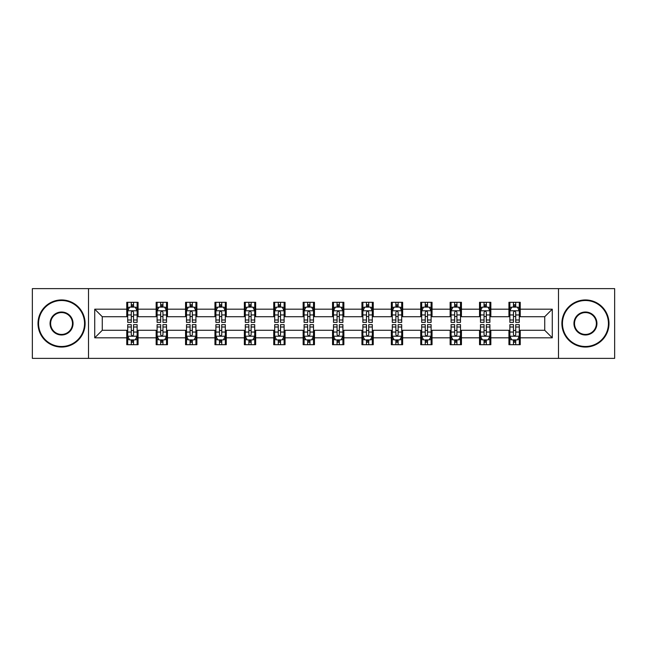 <?xml version="1.0" encoding="UTF-8"?>
<svg xmlns="http://www.w3.org/2000/svg" width="647" height="647" viewBox="0 0 647 647"><rect width="100%" height="100%" fill="white"/><g stroke="black" fill="none" stroke-linecap="round" stroke-linejoin="round"><path stroke-width="0.97" d="M558.49 358.365L614.65 358.365L614.65 288.635L558.49 288.635L558.49 358.365L88.51 358.365L88.51 288.635L32.35 288.635L32.35 358.365L88.51 358.365M558.49 288.635L88.51 288.635M520.237 309.177L520.237 302.303L508.93 302.303L508.93 309.177L490.838 309.177L490.838 302.303L479.532 302.303L479.532 309.177L461.44 309.177L461.44 302.303L450.134 302.303L450.134 309.177L432.042 309.177L432.042 302.303L420.736 302.303L420.736 309.177L402.644 309.177L402.644 302.303L391.338 302.303L391.338 309.177L373.246 309.177L373.246 302.303L361.94 302.303L361.94 309.177L343.856 309.177L343.856 302.303L332.542 302.303L332.542 309.177L314.458 309.177L314.458 302.303L303.144 302.303L303.144 309.177L285.06 309.177L285.06 302.303L273.754 302.303L273.754 309.177L255.662 309.177L255.662 302.303L244.356 302.303L244.356 309.177L226.264 309.177L226.264 302.303L214.958 302.303L214.958 309.177L196.866 309.177L196.866 302.303L185.56 302.303L185.56 309.177L167.468 309.177L167.468 302.303L156.162 302.303L156.162 309.177L138.07 309.177L138.07 302.303L126.763 302.303L126.763 309.177L94.729 309.177L94.729 337.823L102.266 330.285L126.763 330.285L126.763 344.697L138.07 344.697L138.07 330.285L156.162 330.285L156.162 344.697L167.468 344.697L167.468 330.285L185.56 330.285L185.56 344.697L196.866 344.697L196.866 330.285L214.958 330.285L214.958 344.697L226.264 344.697L226.264 330.285L244.356 330.285L244.356 344.697L255.662 344.697L255.662 330.285L273.754 330.285L273.754 344.697L285.06 344.697L285.06 330.285L303.144 330.285L303.144 344.697L314.458 344.697L314.458 330.285L332.542 330.285L332.542 344.697L343.856 344.697L343.856 330.285L361.94 330.285L361.94 344.697L373.246 344.697L373.246 330.285L391.338 330.285L391.338 344.697L402.644 344.697L402.644 330.285L420.736 330.285L420.736 344.697L432.042 344.697L432.042 330.285L450.134 330.285L450.134 344.697L461.44 344.697L461.44 330.285L479.532 330.285L479.532 344.697L490.838 344.697L490.838 330.285L508.93 330.285L508.93 344.697L520.237 344.697L520.237 330.285L544.734 330.285L544.734 316.715L520.237 316.715L520.237 309.177L552.271 309.177L552.271 337.823L520.237 337.823M508.93 337.823L490.838 337.823M479.532 337.823L461.44 337.823M450.134 337.823L432.042 337.823M420.736 337.823L402.644 337.823M391.338 337.823L373.246 337.823M361.94 337.823L343.856 337.823M332.542 337.823L314.458 337.823M303.144 337.823L285.06 337.823M273.754 337.823L255.662 337.823M244.356 337.823L226.264 337.823M214.958 337.823L196.866 337.823M185.56 337.823L167.468 337.823M156.162 337.823L138.07 337.823M126.763 337.823L94.729 337.823M508.93 309.177L508.93 316.715L490.838 316.715L490.838 309.177M479.532 309.177L479.532 316.715L461.44 316.715L461.44 309.177M450.134 309.177L450.134 316.715L432.042 316.715L432.042 309.177M420.736 309.177L420.736 316.715L402.644 316.715L402.644 309.177M391.338 309.177L391.338 316.715L373.246 316.715L373.246 309.177M361.94 309.177L361.94 316.715L343.856 316.715L343.856 309.177M332.542 309.177L332.542 316.715L314.458 316.715L314.458 309.177M303.144 309.177L303.144 316.715L285.06 316.715L285.06 309.177M273.754 309.177L273.754 316.715L255.662 316.715L255.662 309.177M244.356 309.177L244.356 316.715L226.264 316.715L226.264 309.177M214.958 309.177L214.958 316.715L196.866 316.715L196.866 309.177M185.56 309.177L185.56 316.715L167.468 316.715L167.468 309.177M156.162 309.177L156.162 316.715L138.07 316.715L138.07 309.177M126.763 309.177L126.763 316.715L102.266 316.715L94.729 309.177M102.266 316.715L102.266 330.285M552.271 337.823L544.734 330.285M544.734 316.715L552.271 309.177M126.763 307.01L127.702 307.01M131.284 307.01L133.549 307.01M137.124 307.01L138.07 307.01M126.763 316.529L127.702 316.529M131.284 316.529L133.549 316.529M137.124 316.529L138.07 316.529M126.763 330.471L127.702 330.471M131.284 330.471L133.549 330.471M137.124 330.471L138.07 330.471M126.763 339.99L127.702 339.99M131.284 339.99L133.549 339.99M137.124 339.99L138.07 339.99M156.162 330.471L157.1 330.471M160.682 330.471L162.947 330.471M166.522 330.471L167.468 330.471M156.162 339.99L157.1 339.99M160.682 339.99L162.947 339.99M166.522 339.99L167.468 339.99M156.162 307.01L157.1 307.01M160.682 307.01L162.947 307.01M166.522 307.01L167.468 307.01M156.162 316.529L157.1 316.529M160.682 316.529L162.947 316.529M166.522 316.529L167.468 316.529M185.56 330.471L186.498 330.471M190.081 330.471L192.345 330.471M195.92 330.471L196.866 330.471M185.56 339.99L186.498 339.99M190.081 339.99L192.345 339.99M195.92 339.99L196.866 339.99M185.56 307.01L186.498 307.01M190.081 307.01L192.345 307.01M195.92 307.01L196.866 307.01M185.56 316.529L186.498 316.529M190.081 316.529L192.345 316.529M195.92 316.529L196.866 316.529M214.958 330.471L215.896 330.471M219.479 330.471L221.735 330.471M225.318 330.471L226.264 330.471M214.958 339.99L215.896 339.99M219.479 339.99L221.735 339.99M225.318 339.99L226.264 339.99M214.958 307.01L215.896 307.01M219.479 307.01L221.735 307.01M225.318 307.01L226.264 307.01M214.958 316.529L215.896 316.529M219.479 316.529L221.735 316.529M225.318 316.529L226.264 316.529M244.356 330.471L245.294 330.471M248.877 330.471L251.133 330.471M254.716 330.471L255.662 330.471M244.356 339.99L245.294 339.99M248.877 339.99L251.133 339.99M254.716 339.99L255.662 339.99M244.356 307.01L245.294 307.01M248.877 307.01L251.133 307.01M254.716 307.01L255.662 307.01M244.356 316.529L245.294 316.529M248.877 316.529L251.133 316.529M254.716 316.529L255.662 316.529M273.754 330.471L274.692 330.471M278.275 330.471L280.531 330.471M284.114 330.471L285.06 330.471M273.754 339.99L274.692 339.99M278.275 339.99L280.531 339.99M284.114 339.99L285.06 339.99M273.754 307.01L274.692 307.01M278.275 307.01L280.531 307.01M284.114 307.01L285.06 307.01M273.754 316.529L274.692 316.529M278.275 316.529L280.531 316.529M284.114 316.529L285.06 316.529M303.144 330.471L304.09 330.471M307.673 330.471L309.929 330.471M313.512 330.471L314.458 330.471M303.144 339.99L304.09 339.99M307.673 339.99L309.929 339.99M313.512 339.99L314.458 339.99M303.144 307.01L304.09 307.01M307.673 307.01L309.929 307.01M313.512 307.01L314.458 307.01M303.144 316.529L304.09 316.529M307.673 316.529L309.929 316.529M313.512 316.529L314.458 316.529M332.542 330.471L333.488 330.471M337.071 330.471L339.327 330.471M342.91 330.471L343.856 330.471M332.542 339.99L333.488 339.99M337.071 339.99L339.327 339.99M342.91 339.99L343.856 339.99M332.542 307.01L333.488 307.01M337.071 307.01L339.327 307.01M342.91 307.01L343.856 307.01M332.542 316.529L333.488 316.529M337.071 316.529L339.327 316.529M342.91 316.529L343.856 316.529M361.94 330.471L362.886 330.471M366.469 330.471L368.725 330.471M372.308 330.471L373.246 330.471M361.94 339.99L362.886 339.99M366.469 339.99L368.725 339.99M372.308 339.99L373.246 339.99M361.94 307.01L362.886 307.01M366.469 307.01L368.725 307.01M372.308 307.01L373.246 307.01M361.94 316.529L362.886 316.529M366.469 316.529L368.725 316.529M372.308 316.529L373.246 316.529M391.338 330.471L392.284 330.471M395.867 330.471L398.123 330.471M401.706 330.471L402.644 330.471M391.338 339.99L392.284 339.99M395.867 339.99L398.123 339.99M401.706 339.99L402.644 339.99M391.338 307.01L392.284 307.01M395.867 307.01L398.123 307.01M401.706 307.01L402.644 307.01M391.338 316.529L392.284 316.529M395.867 316.529L398.123 316.529M401.706 316.529L402.644 316.529M420.736 330.471L421.682 330.471M425.265 330.471L427.521 330.471M431.104 330.471L432.042 330.471M420.736 339.99L421.682 339.99M425.265 339.99L427.521 339.99M431.104 339.99L432.042 339.99M420.736 307.01L421.682 307.01M425.265 307.01L427.521 307.01M431.104 307.01L432.042 307.01M420.736 316.529L421.682 316.529M425.265 316.529L427.521 316.529M431.104 316.529L432.042 316.529M450.134 330.471L451.08 330.471M454.655 330.471L456.919 330.471M460.502 330.471L461.44 330.471M450.134 339.99L451.08 339.99M454.655 339.99L456.919 339.99M460.502 339.99L461.44 339.99M450.134 307.01L451.08 307.01M454.655 307.01L456.919 307.01M460.502 307.01L461.44 307.01M450.134 316.529L451.08 316.529M454.655 316.529L456.919 316.529M460.502 316.529L461.44 316.529M479.532 330.471L480.478 330.471M484.053 330.471L486.318 330.471M489.9 330.471L490.838 330.471M479.532 339.99L480.478 339.99M484.053 339.99L486.318 339.99M489.9 339.99L490.838 339.99M479.532 307.01L480.478 307.01M484.053 307.01L486.318 307.01M489.9 307.01L490.838 307.01M479.532 316.529L480.478 316.529M484.053 316.529L486.318 316.529M489.9 316.529L490.838 316.529M508.93 330.471L509.876 330.471M513.451 330.471L515.716 330.471M519.298 330.471L520.237 330.471M508.93 339.99L509.876 339.99M513.451 339.99L515.716 339.99M519.298 339.99L520.237 339.99M508.93 307.01L509.876 307.01M513.451 307.01L515.716 307.01M519.298 307.01L520.237 307.01M508.93 316.529L509.876 316.529M513.451 316.529L515.716 316.529M519.298 316.529L520.237 316.529M133.549 304.753L131.284 304.753M137.124 320.006L133.549 320.006L133.549 322.368L137.124 322.368L137.124 310.875L135.239 307.107L129.586 307.107L127.702 310.875L127.702 322.368L131.284 322.368L131.284 320.006L127.702 320.006M127.702 310.875L127.702 302.303M137.124 310.875L137.124 302.303M131.284 307.107L131.284 302.303M133.549 302.303L133.549 307.107M133.549 320.006L133.549 312.291C132.797 310.835 132.037 310.835 131.284 312.291L131.284 320.006M131.284 342.247L133.549 342.247M127.702 326.994L131.284 326.994L131.284 324.632L127.702 324.632L127.702 336.125L129.586 339.893L135.239 339.893L137.124 336.125L137.124 324.632L133.549 324.632L133.549 326.994L137.124 326.994M137.124 336.125L137.124 344.697M127.702 336.125L127.702 344.697M133.549 339.893L133.549 344.697M131.284 344.697L131.284 339.893M131.284 326.994L131.284 334.709C132.037 336.165 132.789 336.165 133.549 334.709L133.549 326.994M61.562 300.507A22.993 22.993 0 0 0 38.569 323.5A22.993 22.993 0 0 0 61.562 346.493A22.993 22.993 0 0 0 84.547 323.5A22.993 22.993 0 0 0 61.562 300.507M61.562 347.059A23.559 23.559 0 0 1 38.003 323.5A23.559 23.559 0 0 1 61.562 299.941A23.559 23.559 0 0 1 85.113 323.5A23.559 23.559 0 0 1 61.562 347.059M61.562 312.008A11.492 11.492 0 0 1 73.054 323.5A11.492 11.492 0 0 1 61.562 334.992A11.492 11.492 0 0 1 50.062 323.5A11.492 11.492 0 0 1 61.562 312.008M61.562 334.426A10.926 10.926 0 0 0 72.488 323.5A10.926 10.926 0 0 0 61.562 312.574A10.926 10.926 0 0 0 50.628 323.5A10.926 10.926 0 0 0 61.562 334.426M585.438 300.507A22.993 22.993 0 0 0 562.453 323.5A22.993 22.993 0 0 0 585.438 346.493A22.993 22.993 0 0 0 608.431 323.5A22.993 22.993 0 0 0 585.438 300.507M585.438 347.059A23.559 23.559 0 0 1 561.887 323.5A23.559 23.559 0 0 1 585.438 299.941A23.559 23.559 0 0 1 608.997 323.5A23.559 23.559 0 0 1 585.438 347.059M585.438 312.008A11.492 11.492 0 0 1 596.938 323.5A11.492 11.492 0 0 1 585.438 334.992A11.492 11.492 0 0 1 573.946 323.5A11.492 11.492 0 0 1 585.438 312.008M585.438 334.426A10.926 10.926 0 0 0 596.372 323.5A10.926 10.926 0 0 0 585.438 312.574A10.926 10.926 0 0 0 574.512 323.5A10.926 10.926 0 0 0 585.438 334.426M162.947 304.753L160.682 304.753M166.522 320.006L162.947 320.006L162.947 322.368L166.522 322.368L166.522 310.875L164.637 307.107L158.984 307.107L157.1 310.875L157.1 322.368L160.682 322.368L160.682 320.006L157.1 320.006M157.1 310.875L157.1 302.303M166.522 310.875L166.522 302.303M160.682 307.107L160.682 302.303M162.947 302.303L162.947 307.107M162.947 320.006L162.947 312.291C162.187 310.835 161.435 310.835 160.682 312.291L160.682 320.006M192.345 304.753L190.081 304.753M195.92 320.006L192.345 320.006L192.345 322.368L195.92 322.368L195.92 310.875L194.035 307.107L188.382 307.107L186.498 310.875L186.498 322.368L190.081 322.368L190.081 320.006L186.498 320.006M186.498 310.875L186.498 302.303M195.92 310.875L195.92 302.303M190.081 307.107L190.081 302.303M192.345 302.303L192.345 307.107M192.345 320.006L192.345 312.291C191.585 310.835 190.833 310.835 190.081 312.291L190.081 320.006M160.682 342.247L162.947 342.247M157.1 326.994L160.682 326.994L160.682 324.632L157.1 324.632L157.1 336.125L158.984 339.893L164.637 339.893L166.522 336.125L166.522 324.632L162.947 324.632L162.947 326.994L166.522 326.994M166.522 336.125L166.522 344.697M157.1 336.125L157.1 344.697M162.947 339.893L162.947 344.697M160.682 344.697L160.682 339.893M160.682 326.994L160.682 334.709C161.435 336.165 162.187 336.165 162.947 334.709L162.947 326.994M190.081 342.247L192.345 342.247M186.498 326.994L190.081 326.994L190.081 324.632L186.498 324.632L186.498 336.125L188.382 339.893L194.035 339.893L195.92 336.125L195.92 324.632L192.345 324.632L192.345 326.994L195.92 326.994M195.92 336.125L195.92 344.697M186.498 336.125L186.498 344.697M192.345 339.893L192.345 344.697M190.081 344.697L190.081 339.893M190.081 326.994L190.081 334.709C190.833 336.165 191.585 336.165 192.345 334.709L192.345 326.994M221.735 304.753L219.479 304.753M225.318 320.006L221.735 320.006L221.735 322.368L225.318 322.368L225.318 310.875L223.433 307.107L217.78 307.107L215.896 310.875L215.896 322.368L219.479 322.368L219.479 320.006L215.896 320.006M215.896 310.875L215.896 302.303M225.318 310.875L225.318 302.303M219.479 307.107L219.479 302.303M221.735 302.303L221.735 307.107M221.735 320.006L221.735 312.291C220.983 310.835 220.231 310.835 219.479 312.291L219.479 320.006M251.133 304.753L248.877 304.753M254.716 320.006L251.133 320.006L251.133 322.368L254.716 322.368L254.716 310.875L252.831 307.107L247.178 307.107L245.294 310.875L245.294 322.368L248.877 322.368L248.877 320.006L245.294 320.006M245.294 310.875L245.294 302.303M254.716 310.875L254.716 302.303M248.877 307.107L248.877 302.303M251.133 302.303L251.133 307.107M251.133 320.006L251.133 312.291C250.381 310.835 249.629 310.835 248.877 312.291L248.877 320.006M280.531 304.753L278.275 304.753M284.114 320.006L280.531 320.006L280.531 322.368L284.114 322.368L284.114 310.875L282.229 307.107L276.576 307.107L274.692 310.875L274.692 322.368L278.275 322.368L278.275 320.006L274.692 320.006M274.692 310.875L274.692 302.303M284.114 310.875L284.114 302.303M278.275 307.107L278.275 302.303M280.531 302.303L280.531 307.107M280.531 320.006L280.531 312.291C279.779 310.835 279.027 310.835 278.275 312.291L278.275 320.006M219.479 342.247L221.735 342.247M215.896 326.994L219.479 326.994L219.479 324.632L215.896 324.632L215.896 336.125L217.78 339.893L223.433 339.893L225.318 336.125L225.318 324.632L221.735 324.632L221.735 326.994L225.318 326.994M225.318 336.125L225.318 344.697M215.896 336.125L215.896 344.697M221.735 339.893L221.735 344.697M219.479 344.697L219.479 339.893M219.479 326.994L219.479 334.709C220.231 336.165 220.983 336.165 221.735 334.709L221.735 326.994M248.877 342.247L251.133 342.247M245.294 326.994L248.877 326.994L248.877 324.632L245.294 324.632L245.294 336.125L247.178 339.893L252.831 339.893L254.716 336.125L254.716 324.632L251.133 324.632L251.133 326.994L254.716 326.994M254.716 336.125L254.716 344.697M245.294 336.125L245.294 344.697M251.133 339.893L251.133 344.697M248.877 344.697L248.877 339.893M248.877 326.994L248.877 334.709C249.629 336.165 250.381 336.165 251.133 334.709L251.133 326.994M278.275 342.247L280.531 342.247M274.692 326.994L278.275 326.994L278.275 324.632L274.692 324.632L274.692 336.125L276.576 339.893L282.229 339.893L284.114 336.125L284.114 324.632L280.531 324.632L280.531 326.994L284.114 326.994M284.114 336.125L284.114 344.697M274.692 336.125L274.692 344.697M280.531 339.893L280.531 344.697M278.275 344.697L278.275 339.893M278.275 326.994L278.275 334.709C279.027 336.165 279.779 336.165 280.531 334.709L280.531 326.994M309.929 304.753L307.673 304.753M313.512 320.006L309.929 320.006L309.929 322.368L313.512 322.368L313.512 310.875L311.628 307.107L305.974 307.107L304.09 310.875L304.09 322.368L307.673 322.368L307.673 320.006L304.09 320.006M304.09 310.875L304.09 302.303M313.512 310.875L313.512 302.303M307.673 307.107L307.673 302.303M309.929 302.303L309.929 307.107M309.929 320.006L309.929 312.291C309.177 310.835 308.425 310.835 307.673 312.291L307.673 320.006M307.673 342.247L309.929 342.247M304.09 326.994L307.673 326.994L307.673 324.632L304.09 324.632L304.09 336.125L305.974 339.893L311.628 339.893L313.512 336.125L313.512 324.632L309.929 324.632L309.929 326.994L313.512 326.994M313.512 336.125L313.512 344.697M304.09 336.125L304.09 344.697M309.929 339.893L309.929 344.697M307.673 344.697L307.673 339.893M307.673 326.994L307.673 334.709C308.425 336.165 309.177 336.165 309.929 334.709L309.929 326.994M339.327 304.753L337.071 304.753M342.91 320.006L339.327 320.006L339.327 322.368L342.91 322.368L342.91 310.875L341.026 307.107L335.372 307.107L333.488 310.875L333.488 322.368L337.071 322.368L337.071 320.006L333.488 320.006M333.488 310.875L333.488 302.303M342.91 310.875L342.91 302.303M337.071 307.107L337.071 302.303M339.327 302.303L339.327 307.107M339.327 320.006L339.327 312.291C338.575 310.835 337.823 310.835 337.071 312.291L337.071 320.006M337.071 342.247L339.327 342.247M333.488 326.994L337.071 326.994L337.071 324.632L333.488 324.632L333.488 336.125L335.372 339.893L341.026 339.893L342.91 336.125L342.91 324.632L339.327 324.632L339.327 326.994L342.91 326.994M342.91 336.125L342.91 344.697M333.488 336.125L333.488 344.697M339.327 339.893L339.327 344.697M337.071 344.697L337.071 339.893M337.071 326.994L337.071 334.709C337.823 336.165 338.575 336.165 339.327 334.709L339.327 326.994M368.725 304.753L366.469 304.753M372.308 320.006L368.725 320.006L368.725 322.368L372.308 322.368L372.308 310.875L370.424 307.107L364.771 307.107L362.886 310.875L362.886 322.368L366.469 322.368L366.469 320.006L362.886 320.006M362.886 310.875L362.886 302.303M372.308 310.875L372.308 302.303M366.469 307.107L366.469 302.303M368.725 302.303L368.725 307.107M368.725 320.006L368.725 312.291C367.973 310.835 367.221 310.835 366.469 312.291L366.469 320.006M366.469 342.247L368.725 342.247M362.886 326.994L366.469 326.994L366.469 324.632L362.886 324.632L362.886 336.125L364.771 339.893L370.424 339.893L372.308 336.125L372.308 324.632L368.725 324.632L368.725 326.994L372.308 326.994M372.308 336.125L372.308 344.697M362.886 336.125L362.886 344.697M368.725 339.893L368.725 344.697M366.469 344.697L366.469 339.893M366.469 326.994L366.469 334.709C367.221 336.165 367.973 336.165 368.725 334.709L368.725 326.994M398.123 304.753L395.867 304.753M401.706 320.006L398.123 320.006L398.123 322.368L401.706 322.368L401.706 310.875L399.822 307.107L394.169 307.107L392.284 310.875L392.284 322.368L395.867 322.368L395.867 320.006L392.284 320.006M392.284 310.875L392.284 302.303M401.706 310.875L401.706 302.303M395.867 307.107L395.867 302.303M398.123 302.303L398.123 307.107M398.123 320.006L398.123 312.291C397.371 310.835 396.619 310.835 395.867 312.291L395.867 320.006M395.867 342.247L398.123 342.247M392.284 326.994L395.867 326.994L395.867 324.632L392.284 324.632L392.284 336.125L394.169 339.893L399.822 339.893L401.706 336.125L401.706 324.632L398.123 324.632L398.123 326.994L401.706 326.994M401.706 336.125L401.706 344.697M392.284 336.125L392.284 344.697M398.123 339.893L398.123 344.697M395.867 344.697L395.867 339.893M395.867 326.994L395.867 334.709C396.619 336.165 397.371 336.165 398.123 334.709L398.123 326.994M427.521 304.753L425.265 304.753M431.104 320.006L427.521 320.006L427.521 322.368L431.104 322.368L431.104 310.875L429.22 307.107L423.567 307.107L421.682 310.875L421.682 322.368L425.265 322.368L425.265 320.006L421.682 320.006M421.682 310.875L421.682 302.303M431.104 310.875L431.104 302.303M425.265 307.107L425.265 302.303M427.521 302.303L427.521 307.107M427.521 320.006L427.521 312.291C426.769 310.835 426.017 310.835 425.265 312.291L425.265 320.006M425.265 342.247L427.521 342.247M421.682 326.994L425.265 326.994L425.265 324.632L421.682 324.632L421.682 336.125L423.567 339.893L429.22 339.893L431.104 336.125L431.104 324.632L427.521 324.632L427.521 326.994L431.104 326.994M431.104 336.125L431.104 344.697M421.682 336.125L421.682 344.697M427.521 339.893L427.521 344.697M425.265 344.697L425.265 339.893M425.265 326.994L425.265 334.709C426.017 336.165 426.769 336.165 427.521 334.709L427.521 326.994M456.919 304.753L454.655 304.753M460.502 320.006L456.919 320.006L456.919 322.368L460.502 322.368L460.502 310.875L458.618 307.107L452.965 307.107L451.08 310.875L451.08 322.368L454.655 322.368L454.655 320.006L451.08 320.006M451.08 310.875L451.08 302.303M460.502 310.875L460.502 302.303M454.655 307.107L454.655 302.303M456.919 302.303L456.919 307.107M456.919 320.006L456.919 312.291C456.167 310.835 455.415 310.835 454.655 312.291L454.655 320.006M454.655 342.247L456.919 342.247M451.08 326.994L454.655 326.994L454.655 324.632L451.08 324.632L451.08 336.125L452.965 339.893L458.618 339.893L460.502 336.125L460.502 324.632L456.919 324.632L456.919 326.994L460.502 326.994M460.502 336.125L460.502 344.697M451.08 336.125L451.08 344.697M456.919 339.893L456.919 344.697M454.655 344.697L454.655 339.893M454.655 326.994L454.655 334.709C455.415 336.165 456.167 336.165 456.919 334.709L456.919 326.994M486.318 304.753L484.053 304.753M489.9 320.006L486.318 320.006L486.318 322.368L489.9 322.368L489.9 310.875L488.016 307.107L482.363 307.107L480.478 310.875L480.478 322.368L484.053 322.368L484.053 320.006L480.478 320.006M480.478 310.875L480.478 302.303M489.9 310.875L489.9 302.303M484.053 307.107L484.053 302.303M486.318 302.303L486.318 307.107M486.318 320.006L486.318 312.291C485.565 310.835 484.813 310.835 484.053 312.291L484.053 320.006M484.053 342.247L486.318 342.247M480.478 326.994L484.053 326.994L484.053 324.632L480.478 324.632L480.478 336.125L482.363 339.893L488.016 339.893L489.9 336.125L489.9 324.632L486.318 324.632L486.318 326.994L489.9 326.994M489.9 336.125L489.9 344.697M480.478 336.125L480.478 344.697M486.318 339.893L486.318 344.697M484.053 344.697L484.053 339.893M484.053 326.994L484.053 334.709C484.813 336.165 485.565 336.165 486.318 334.709L486.318 326.994M515.716 304.753L513.451 304.753M519.298 320.006L515.716 320.006L515.716 322.368L519.298 322.368L519.298 310.875L517.414 307.107L511.761 307.107L509.876 310.875L509.876 322.368L513.451 322.368L513.451 320.006L509.876 320.006M509.876 310.875L509.876 302.303M519.298 310.875L519.298 302.303M513.451 307.107L513.451 302.303M515.716 302.303L515.716 307.107M515.716 320.006L515.716 312.291C514.963 310.835 514.211 310.835 513.451 312.291L513.451 320.006M513.451 342.247L515.716 342.247M509.876 326.994L513.451 326.994L513.451 324.632L509.876 324.632L509.876 336.125L511.761 339.893L517.414 339.893L519.298 336.125L519.298 324.632L515.716 324.632L515.716 326.994L519.298 326.994M519.298 336.125L519.298 344.697M509.876 336.125L509.876 344.697M515.716 339.893L515.716 344.697M513.451 344.697L513.451 339.893M513.451 326.994L513.451 334.709C514.203 336.165 514.963 336.165 515.716 334.709L515.716 326.994M137.083 310.778L127.75 310.778M127.702 307.333L129.473 307.333M135.352 307.333L137.124 307.333M131.284 314.952L127.702 314.952M137.124 314.952L133.549 314.952M133.549 305.95L131.284 305.95M127.75 336.222L137.083 336.222M137.124 339.667L135.352 339.667M129.473 339.667L127.702 339.667M133.549 332.048L137.124 332.048M127.702 332.048L131.284 332.048M131.284 341.05L133.549 341.05M166.473 310.778L157.148 310.778M157.1 307.333L158.871 307.333M164.75 307.333L166.522 307.333M160.682 314.952L157.1 314.952M166.522 314.952L162.947 314.952M162.947 305.95L160.682 305.95M195.871 310.778L186.546 310.778M186.498 307.333L188.269 307.333M194.149 307.333L195.92 307.333M190.081 314.952L186.498 314.952M195.92 314.952L192.345 314.952M192.345 305.95L190.081 305.95M157.148 336.222L166.473 336.222M166.522 339.667L164.75 339.667M158.871 339.667L157.1 339.667M162.947 332.048L166.522 332.048M157.1 332.048L160.682 332.048M160.682 341.05L162.947 341.05M186.546 336.222L195.871 336.222M195.92 339.667L194.149 339.667M188.269 339.667L186.498 339.667M192.345 332.048L195.92 332.048M186.498 332.048L190.081 332.048M190.081 341.05L192.345 341.05M225.269 310.778L215.944 310.778M215.896 307.333L217.667 307.333M223.547 307.333L225.318 307.333M219.479 314.952L215.896 314.952M225.318 314.952L221.735 314.952M221.735 305.95L219.479 305.95M254.667 310.778L245.342 310.778M245.294 307.333L247.065 307.333M252.945 307.333L254.716 307.333M248.877 314.952L245.294 314.952M254.716 314.952L251.133 314.952M251.133 305.95L248.877 305.95M284.065 310.778L274.74 310.778M274.692 307.333L276.463 307.333M282.343 307.333L284.114 307.333M278.275 314.952L274.692 314.952M284.114 314.952L280.531 314.952M280.531 305.95L278.275 305.95M215.944 336.222L225.269 336.222M225.318 339.667L223.547 339.667M217.667 339.667L215.896 339.667M221.735 332.048L225.318 332.048M215.896 332.048L219.479 332.048M219.479 341.05L221.735 341.05M245.342 336.222L254.667 336.222M254.716 339.667L252.945 339.667M247.065 339.667L245.294 339.667M251.133 332.048L254.716 332.048M245.294 332.048L248.877 332.048M248.877 341.05L251.133 341.05M274.74 336.222L284.065 336.222M284.114 339.667L282.343 339.667M276.463 339.667L274.692 339.667M280.531 332.048L284.114 332.048M274.692 332.048L278.275 332.048M278.275 341.05L280.531 341.05M313.463 310.778L304.139 310.778M304.09 307.333L305.861 307.333M311.741 307.333L313.512 307.333M307.673 314.952L304.09 314.952M313.512 314.952L309.929 314.952M309.929 305.95L307.673 305.95M304.139 336.222L313.463 336.222M313.512 339.667L311.741 339.667M305.861 339.667L304.09 339.667M309.929 332.048L313.512 332.048M304.09 332.048L307.673 332.048M307.673 341.05L309.929 341.05M342.861 310.778L333.537 310.778M333.488 307.333L335.259 307.333M341.139 307.333L342.91 307.333M337.071 314.952L333.488 314.952M342.91 314.952L339.327 314.952M339.327 305.95L337.071 305.95M333.537 336.222L342.861 336.222M342.91 339.667L341.139 339.667M335.259 339.667L333.488 339.667M339.327 332.048L342.91 332.048M333.488 332.048L337.071 332.048M337.071 341.05L339.327 341.05M372.26 310.778L362.935 310.778M362.886 307.333L364.657 307.333M370.537 307.333L372.308 307.333M366.469 314.952L362.886 314.952M372.308 314.952L368.725 314.952M368.725 305.95L366.469 305.95M362.935 336.222L372.26 336.222M372.308 339.667L370.537 339.667M364.657 339.667L362.886 339.667M368.725 332.048L372.308 332.048M362.886 332.048L366.469 332.048M366.469 341.05L368.725 341.05M401.658 310.778L392.333 310.778M392.284 307.333L394.055 307.333M399.935 307.333L401.706 307.333M395.867 314.952L392.284 314.952M401.706 314.952L398.123 314.952M398.123 305.95L395.867 305.95M392.333 336.222L401.658 336.222M401.706 339.667L399.935 339.667M394.055 339.667L392.284 339.667M398.123 332.048L401.706 332.048M392.284 332.048L395.867 332.048M395.867 341.05L398.123 341.05M431.056 310.778L421.731 310.778M421.682 307.333L423.453 307.333M429.333 307.333L431.104 307.333M425.265 314.952L421.682 314.952M431.104 314.952L427.521 314.952M427.521 305.95L425.265 305.95M421.731 336.222L431.056 336.222M431.104 339.667L429.333 339.667M423.453 339.667L421.682 339.667M427.521 332.048L431.104 332.048M421.682 332.048L425.265 332.048M425.265 341.05L427.521 341.05M460.454 310.778L451.129 310.778M451.08 307.333L452.851 307.333M458.731 307.333L460.502 307.333M454.655 314.952L451.08 314.952M460.502 314.952L456.919 314.952M456.919 305.95L454.655 305.95M451.129 336.222L460.454 336.222M460.502 339.667L458.731 339.667M452.851 339.667L451.08 339.667M456.919 332.048L460.502 332.048M451.08 332.048L454.655 332.048M454.655 341.05L456.919 341.05M489.852 310.778L480.527 310.778M480.478 307.333L482.25 307.333M488.129 307.333L489.9 307.333M484.053 314.952L480.478 314.952M489.9 314.952L486.318 314.952M486.318 305.95L484.053 305.95M480.527 336.222L489.852 336.222M489.9 339.667L488.129 339.667M482.25 339.667L480.478 339.667M486.318 332.048L489.9 332.048M480.478 332.048L484.053 332.048M484.053 341.05L486.318 341.05M519.25 310.778L509.917 310.778M509.876 307.333L511.648 307.333M517.527 307.333L519.298 307.333M513.451 314.952L509.876 314.952M519.298 314.952L515.716 314.952M515.716 305.95L513.451 305.95M509.917 336.222L519.25 336.222M519.298 339.667L517.527 339.667M511.648 339.667L509.876 339.667M515.716 332.048L519.298 332.048M509.876 332.048L513.451 332.048M513.451 341.05L515.716 341.05"/></g></svg>
